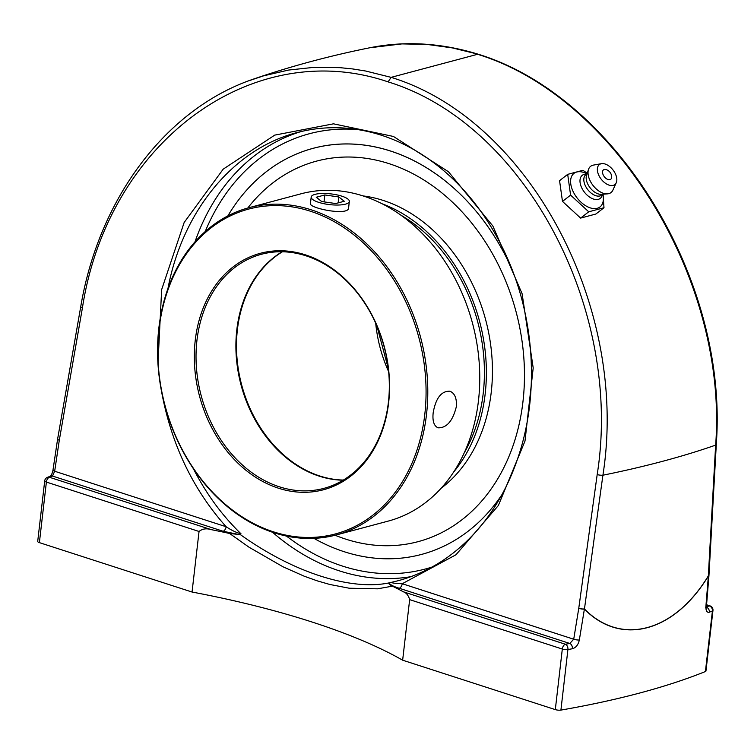 <?xml version="1.0" encoding="UTF-8"?>
<svg xmlns="http://www.w3.org/2000/svg" width="754" height="754" viewBox="0 0 754 754"><rect width="100%" height="100%" fill="white"/><g stroke="black" fill="none" stroke-linecap="round" stroke-linejoin="round"><path stroke-width="1.13" d="M478.413 54.288C441.335 42.874 405.162 40.697 369.884 47.747L401.92 43.902L426.99 44.411L452.259 47.888L478.385 54.279C616.555 96.719 728.816 280.856 716.253 444.464M369.884 47.747C329.875 55.787 291.346 66.135 254.296 78.802L254.296 78.812C167.011 107.916 98.981 197.68 80.716 306.812A4.307 1.037 9.9 0 0 82.403 307.971C107.935 141.837 252.769 35.655 388.103 81.884L391.128 77.36L477.584 54.288C615.424 96.493 728.26 280.808 715.64 445.124L708.336 575.896C674.246 632.05 621.211 646.404 584.454 608.959L602.908 475.209C629.505 307.142 528.818 119.528 391.128 77.36L365.605 71.008L352.759 68.953L339.913 67.653L314.173 67.323L288.631 70.047L263.627 75.824L248.792 80.791M572.352 648.76C575.924 647.724 578.252 644.802 579.336 639.986L584.388 609.091C621.183 646.517 674.264 632.154 708.364 575.999L705.914 606.207C705.763 610.768 706.913 612.766 709.344 612.201A850.116 239.131 6.6 0 0 712.417 610.976L705.414 671.531A850.116 239.131 -173.4 0 1 560.91 710.098L567.913 649.543A850.116 239.131 6.6 0 0 572.352 648.76A4.307 3.016 -100.1 0 0 569.807 643.464A845.809 237.915 -173.4 0 1 565.387 644.246A4.307 2.997 80.1 0 1 567.913 649.543A4.307 1.216 6.6 0 1 562.314 649.043A4.307 2.403 -72.1 0 1 565.387 644.246L403.465 591.843C406.397 592.851 408.461 595.443 409.658 599.637L402.645 660.193A369.234 103.864 6.6 0 0 312.344 622.116A369.234 103.864 6.6 0 0 192.044 592.031L199.047 531.476C202.355 528.742 206.464 528.139 211.384 529.676A369.234 103.864 -173.4 0 1 229.565 533.455L249.103 547.263L283.061 566.819L304.182 576.188L317.123 580.816L329.762 584.463L349.168 588.214L377.528 588.827L392.41 586.16C389.639 584.774 388.489 583.719 388.951 583.012L389.309 582.851C350.601 590.966 293.193 572.38 240.422 534.661L229.565 533.455M388.103 81.884C524.143 123.496 623.501 308.688 597.187 474.577A4.307 0.933 7.8 0 0 602.908 475.209A1007.598 283.429 6.6 0 0 715.64 445.124A4.307 1.376 -176.8 0 0 716.3 444.464M579.336 639.986A4.307 1.008 -170.7 0 1 573.719 639.222L569.807 643.464L399.215 588.252A4.307 2.403 -72.1 0 0 402.25 583.728C395.991 583.558 392.306 583.106 391.194 582.39L388.951 582.946C390.365 584.85 393.786 586.621 399.215 588.252M409.658 599.637L562.314 649.043L555.312 709.608A4.307 1.216 6.6 0 0 560.91 710.098M555.312 709.608L402.645 660.193M706.517 607.234A4.307 3.657 68.5 0 1 709.344 612.201M705.414 671.531A4.307 1.216 6.6 0 0 705.951 671.041L712.964 610.476A4.307 4.307 0 0 0 710.014 605.886A4.307 2.403 -72.1 0 0 709.156 605.877A845.809 237.915 -173.4 0 1 706.489 606.942M211.384 529.676L49.462 477.273A845.809 237.915 -173.4 0 1 52.516 476.047L223.109 531.259L240.111 534.774L240.997 533.785C236.417 532.654 231.469 530.307 226.143 526.735L54.674 471.241L59.302 440.204L82.403 307.971M223.109 531.259A4.307 2.403 107.9 0 0 226.143 526.735C192.524 489.063 170.885 443.38 161.215 389.695M398.489 580.637L391.194 582.39M240.997 533.785C222.062 515.472 206.191 493.785 193.382 468.696M167.982 288.405C182.657 210.658 233.749 148.906 296.906 132.61L296.982 132.581M50.32 476.226C51.329 475.501 52.215 473.484 52.969 470.194A4.307 0.961 -171.5 0 0 54.674 471.241L52.516 476.047A4.307 3.657 -111.5 0 0 50.461 476.151A4.307 3.657 -111.5 0 0 50.452 476.151L47.379 477.376A4.307 3.676 68.1 0 1 49.462 477.273A4.307 2.403 107.9 0 0 46.39 482.07L199.047 531.476M192.044 592.031L39.387 542.626L46.39 482.07A4.307 1.216 6.6 0 1 44.703 480.882A4.307 4.307 0 0 1 47.379 477.376M44.703 480.882L37.7 541.438A4.307 1.216 6.6 0 0 39.387 542.626M392.41 586.16A369.234 103.864 -173.4 0 1 403.465 591.843M344.173 551.711A210.159 164.24 75.1 0 1 313.928 538.356A210.159 164.24 -104.9 0 0 363.174 556.518A210.159 164.24 -104.9 0 0 501.834 494.803A210.159 164.24 75.1 0 1 361.251 556.15A210.159 164.24 75.1 0 1 344.173 551.711M227.868 215.889A210.159 164.24 75.1 0 1 261.412 175.682A210.159 164.24 75.1 0 1 512.456 270.328A210.159 164.24 -104.9 0 0 390.525 151.045A210.159 164.24 -104.9 0 0 261.525 175.588A210.159 164.24 -104.9 0 0 227.868 215.889M580.618 218.095L562.475 201.412L559.562 180.658L567.687 174.363L570.599 195.116L588.742 211.799L580.618 218.095L595.858 214.023L603.982 207.736L603.087 194.174M587.234 173.232L582.927 170.291L567.687 174.363M588.742 211.799L603.982 207.736M562.475 201.412L570.599 195.116M587.064 173.75L585.867 174.683A12.922 7.663 -127.8 0 0 586.801 188.312A12.922 7.663 -127.8 0 0 599.986 195.946A12.922 7.663 -127.8 0 0 601.692 195.116L602.889 194.193L603.153 196.106A21.235 12.582 -127.8 0 1 597.196 208.311A21.235 12.582 -127.8 0 1 574.18 193.58A21.235 12.582 -127.8 0 1 576.772 172.006A21.235 12.582 -127.8 0 1 585.264 173.024L587.036 173.769M603.53 175.531A5.919 3.506 -127.8 0 1 606.084 169.603A7.842 7.842 0 0 1 611.664 176.813A5.919 3.506 -127.8 0 1 608.695 179.688A5.919 3.506 -127.8 0 1 603.53 175.531M602.672 194.353L601.909 196.153A14.628 8.671 -127.8 0 1 598.28 199.358A14.628 8.671 -127.8 0 1 582.437 189.207A14.628 8.671 -127.8 0 1 584.218 174.353A14.628 8.671 -127.8 0 1 584.916 174.212L586.848 173.92M616.254 182.751L612.861 190.187A16.616 9.849 -127.8 0 1 608.817 193.637A16.616 9.849 -127.8 0 1 607.422 193.872L601.258 194.306A12.922 7.663 -127.8 0 1 590.071 187.765A12.922 7.663 -127.8 0 1 586.546 175.305L588.506 169.443A16.616 9.849 -127.8 0 1 592.842 165.23A16.616 9.849 -127.8 0 1 593.426 165.098L601.475 163.675A12.639 7.493 -127.8 0 1 613.021 169.989A12.639 7.493 -127.8 0 1 616.254 182.751A12.639 7.493 -127.8 0 1 613.181 185.38A12.639 7.493 -127.8 0 1 599.487 176.615A12.639 7.493 -127.8 0 1 601.023 163.778A12.639 7.493 -127.8 0 1 601.475 163.675M607.422 193.872A16.616 9.849 -127.8 0 1 593.049 185.465A16.616 9.849 -127.8 0 1 588.506 169.443M464.285 452.758A156.314 122.157 -104.9 0 0 400.883 215.173M389.064 163.656A196.926 153.901 -104.9 0 0 316.567 161.111A196.926 153.901 -104.9 0 0 247.783 208.019A196.926 153.901 75.1 0 1 316.567 161.111A196.926 153.901 75.1 0 1 389.064 163.656A196.926 153.901 75.1 0 1 523.766 356.868A196.926 153.901 75.1 0 1 418.131 541.645A196.926 153.901 -104.9 0 0 523.757 356.868A196.926 153.901 -104.9 0 0 389.064 163.656M335.115 535.255A196.926 153.901 -104.9 0 0 345.624 539.101A196.926 153.901 -104.9 0 0 418.121 541.645A196.926 153.901 75.1 0 1 345.624 539.101A196.926 153.901 75.1 0 1 335.125 535.255M441.081 488.319A158.774 124.08 -104.9 0 0 488.545 332.175A158.774 124.08 -104.9 0 0 383.277 200.451A158.774 124.08 -104.9 0 0 363.051 195.917M453.691 472.004A158.774 124.08 -104.9 0 0 479.591 321.421A158.774 124.08 -104.9 0 0 382.108 203.778M282.128 251.761A121.14 94.674 -104.9 0 0 237.915 370.412A121.14 94.674 -104.9 0 0 319.187 476.142A121.14 94.674 -104.9 0 0 343.098 480.213M279.31 486.782A121.14 94.674 75.1 0 1 196.455 367.933A121.14 94.674 75.1 0 1 261.44 254.268A121.14 94.674 75.1 0 1 306.039 255.832A121.14 94.674 75.1 0 1 388.894 374.681A121.14 94.674 75.1 0 1 323.909 488.356A121.14 94.674 75.1 0 1 279.31 486.782M249.008 207.68L300.969 193.816A169.358 132.355 75.1 0 1 363.324 196.002A169.358 132.355 75.1 0 1 479.158 362.165A169.358 132.355 75.1 0 1 388.31 521.071L336.341 534.935A169.358 132.355 -104.9 0 0 427.188 376.029A169.358 132.355 -104.9 0 0 311.355 209.866A169.358 132.355 -104.9 0 0 249.008 207.68A169.358 132.355 -104.9 0 0 158.161 366.585A169.358 132.355 -104.9 0 0 273.994 532.748A169.358 132.355 -104.9 0 0 336.341 534.935M456.349 406.66C452.758 421.034 446.67 428.084 438.065 427.801C433.974 426.01 432.334 421.024 433.164 412.843C435.746 398.14 441.326 390.93 449.912 391.203C454.775 393.249 456.915 398.395 456.349 406.66M348.64 207.538L348.631 207.906C348.772 216.313 308.603 208.179 310.422 203.476L310.478 203.231M310.478 211.243A168.123 131.394 75.1 0 1 397.716 488.875A168.123 131.394 75.1 0 1 167.605 414.398A168.123 131.394 75.1 0 1 310.478 211.243M305.427 254.852A122.374 95.635 -104.9 0 0 201.441 402.73A122.374 95.635 -104.9 0 0 368.932 456.933A122.374 95.635 -104.9 0 0 305.427 254.852M318.697 202.345A19.199 5.401 -173.4 0 1 311.195 197.048A19.199 5.401 -173.4 0 1 322.081 193.476A19.199 5.401 -173.4 0 1 341.845 196.163A19.199 5.401 -173.4 0 1 349.338 201.459A19.199 5.401 -173.4 0 1 338.452 205.031A19.199 5.401 -173.4 0 1 318.697 202.345M335.709 203.542L321.704 201.544L316.256 197.246L324.823 194.966L338.838 196.964L344.276 201.261L335.709 203.542M338.838 196.964L338.15 202.892M324.823 194.966L324.022 201.874M716.272 444.247A4.307 1.376 -176.8 0 1 716.3 444.445L708.977 575.236A4.307 1.385 3.2 0 1 708.336 575.896A4.307 2.281 -145.9 0 1 708.364 575.999A4.307 1.451 4.7 0 0 708.967 575.34L708.967 575.34A4.307 1.451 4.7 0 0 708.967 575.283M584.454 608.959A4.307 3.195 131.1 0 1 584.388 609.091A4.307 1.008 9.3 0 1 578.761 608.327A4.307 0.933 7.9 0 0 584.454 608.959M597.187 474.577L578.761 608.327L573.719 639.222L402.25 583.728L455.982 554.765L498.356 505.519L525.001 441.043L533.201 367.952L522.107 293.73L492.862 226.012L448.451 171.733L393.447 136.465L333.494 123.826L274.729 135.117L223.184 169.169L184.155 222.496L161.648 289.621L157.954 363.673M80.716 306.812L57.615 439.045A4.307 1.037 9.9 0 0 59.302 440.204A4.307 0.961 8.5 0 1 57.596 439.148L57.596 439.148A4.307 0.961 8.5 0 1 57.615 439.101M706.545 605.028L709.156 605.877A4.307 3.676 -111.9 0 1 712.417 610.976A4.307 1.216 6.6 0 0 712.964 610.476M705.556 607.187L706.696 608.016L706.507 605.547A4.307 1.451 -175.3 0 1 706.507 605.547L706.507 605.547A4.307 1.451 -175.3 0 1 705.914 606.207M301.195 131.535A229.536 179.386 -104.9 0 0 195.003 241.808M272.514 532.258A229.536 179.386 -104.9 0 0 339.432 570.882A229.536 179.386 -104.9 0 0 411.053 576.65M431.976 567.074A225.229 176.021 75.1 0 1 342.505 566.084A225.229 176.021 75.1 0 1 286.473 536.066M205.201 231.553A225.229 176.021 75.1 0 1 358.452 129.688M375.699 323.193A121.14 94.674 -104.9 0 0 388.63 371.656M343.372 480.053A121.14 94.674 75.1 0 1 319.781 475.991A121.14 94.674 75.1 0 1 238.537 370.45A121.14 94.674 75.1 0 1 282.448 251.761M57.615 439.045A4.307 4.307 0 0 0 57.596 439.148L52.969 470.185M706.507 605.547L708.967 575.34A4.307 4.307 0 0 0 708.977 575.236M706.564 604.765L710.014 605.886M398.366 580.665C430.581 571.824 458.3 553.342 481.523 525.199C493.484 510.439 503.436 493.738 511.391 475.086C527.3 437.395 533.738 396.566 530.712 352.599C527.348 308.103 514.765 267.246 492.993 230.036C473.474 197.171 449.167 171.601 420.072 153.335C397.509 139.339 374.012 131.064 349.554 128.5C331.685 126.663 314.164 128.029 296.991 132.591L296.991 132.591M376.915 325.964L388.31 368.64M348.555 208.255L349.338 201.459M310.422 203.731L311.195 197.048"/></g></svg>

